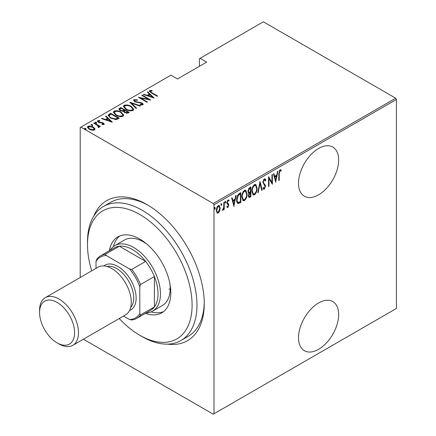 <?xml version="1.0" encoding="UTF-8"?>
<svg xmlns="http://www.w3.org/2000/svg" width="436" height="436" viewBox="0 0 436 436"><rect width="100%" height="100%" fill="white"/><g stroke="black" fill="none" stroke-linecap="round" stroke-linejoin="round"><path stroke-width="0.65" d="M93.735 216.169A80.845 46.674 60 0 1 147.09 204.658L147.09 204.658A80.845 46.674 60 0 1 204.255 303.669A80.845 46.674 60 0 1 167.609 344.124M119.23 318.531A73.962 42.701 -120 0 0 139.793 335.268A73.962 42.701 -120 0 0 139.793 335.273A73.962 42.701 -120 0 0 192.091 305.075A73.962 42.701 -120 0 0 139.793 214.49A73.962 42.701 -120 0 0 87.494 244.683L87.494 241.876A77.406 44.69 60 0 1 103.523 206.441A77.406 44.69 60 0 1 142.223 210.277A77.406 44.69 60 0 1 192.794 278.484A77.406 44.69 60 0 1 180.929 340.511L188.227 336.298A77.406 44.69 -120 0 0 204.244 302.241M318.585 302.971A28.384 16.388 120 0 0 300.044 327.981A28.384 16.388 120 0 0 304.393 350.718A28.384 16.388 120 0 0 318.585 349.318A28.384 16.388 120 0 0 337.126 324.308A28.384 16.388 120 0 0 332.777 301.565A28.384 16.388 120 0 0 318.585 302.971M318.585 148.48A28.384 16.388 120 0 0 300.044 173.49A28.384 16.388 120 0 0 304.393 196.233A28.384 16.388 120 0 0 318.585 194.827A28.384 16.388 120 0 0 337.126 169.817A28.384 16.388 120 0 0 332.777 147.074A28.384 16.388 120 0 0 318.585 148.48M80.197 277.509L80.197 127.552L80.927 127.132L213.259 203.53L395.697 98.204L396.428 99.463L396.428 308.448L213.989 413.78L213.989 204.795L213.259 203.53M219.69 210.997L218.24 213.019L217.226 213.095L216.278 210.419C216.185 208.582 216.839 206.975 218.24 205.585L219.264 205.498L220.207 208.146L219.69 210.997L219.286 210.762M224.246 202.244L224.246 209.427L223.81 209.678L223.81 208.621L222.823 210.375L222.393 210.381L223.717 207.427L223.81 202.495L224.246 202.244M228.268 204.735L227.042 203.688L226.867 202.68L227.974 199.966L229.047 200.32L228.747 201.154L227.984 200.843L227.303 202.391L227.429 203.002L228.66 204.015L228.829 205.024L227.854 207.471L227.298 207.465L226.867 207.018L227.172 206.228L227.87 206.582L228.393 205.312L227.543 204.212M227.172 206.228L227.87 206.582M228.704 199.939L229.047 200.32L228.562 200.037L228.306 200.756M228.747 201.154L227.341 200.68M226.818 202.113L226.943 202.724L228.17 203.498M240.35 201.77L240.35 202.217L237.729 203.378L238.214 203.656C237.075 203.072 236.568 201.803 236.688 199.852C236.481 197.383 237.342 195.29 239.271 193.568L240.835 192.663L240.835 202.495L237.822 203.53M248.335 192.995L248.934 193.295L247.931 191.36L249.528 187.649L250.88 186.87L250.88 196.696L248.94 197.437L248.367 195.71L248.934 193.295L248.547 193.175M260.047 181.572L262.232 190.145L261.758 190.418L259.992 183.502L258.232 192.456L257.758 192.728L260.047 181.572M271.944 174.705L272.386 174.455L272.386 184.281L269.001 178.488L269.001 186.237L268.565 186.488L268.565 176.656L271.944 182.439L271.944 174.705M279.258 173.773L279.258 180.313L278.822 180.564L278.822 173.926L280.005 169.8L281.225 170.231L280.958 171.141L279.972 170.83L279.258 173.773L278.827 173.523M280.958 171.141L279.972 170.83M396.428 99.463L213.989 204.795M275.765 182.33L273.476 173.822L273.95 173.55L274.647 176.297L276.773 175.07L277.476 171.512L277.95 171.239L275.623 182.243M264.314 178.858L265.061 178.815L265.835 180.128L265.41 180.875L264.309 179.872L263.322 182.106L263.502 182.967L265.23 184.875L265.508 186.21L264.303 189.202L263.655 189.235L262.995 188.292L263.404 187.453L264.358 188.161L265.072 186.504L262.886 182.346L264.314 178.858M263.818 179.588L264.783 179.861L263.818 179.588L263.426 179.954M263.262 187.747L264.358 188.161M257.104 188.145C257.251 190.641 256.384 192.875 254.515 194.854L253.153 194.952L251.861 191.219C251.714 188.723 252.586 186.499 254.471 184.542L255.801 184.444L257.104 188.145L256.651 187.889M247.059 193.944C247.207 196.434 246.345 198.669 244.471 200.647L243.108 200.751L241.822 197.018C241.675 194.521 242.547 192.298 244.433 190.336L245.762 190.243L247.059 193.944L246.607 193.682M233.963 206.468L231.669 197.96L232.143 197.682L232.846 200.429L234.971 199.203L235.669 195.65L236.143 195.377L233.816 206.381M225.052 202.838L225.445 203.062L225.009 202.495L225.445 201.427L225.886 201.993L225.221 203.078M221.014 205.171L221.406 205.394L220.97 204.827L221.406 203.754L221.848 204.326L221.183 205.411M214.468 208.948L214.861 209.176L214.425 208.61L214.861 207.536L215.297 208.103L214.632 209.193M395.697 98.204L263.366 21.8L199.388 58.735L199.388 66.321M94.846 128.587L95.004 129.176L94.432 130.015L91.963 130.255L89.233 129.279L87.407 127.143L87.99 126.298C89.892 125.775 91.615 126.015 93.162 127.012L94.846 128.587L94.961 129.438M94.105 122.892L100.329 126.484L99.888 126.74L98.972 126.211L99.01 127.372L98.367 127.497L97.953 126.969L98.498 126.587L98.329 127.448L97.806 125.639L93.669 123.148L94.105 122.892L94.105 123.399M99.288 126.925L99.01 127.372M98.498 121.115L98.819 122.085L103.386 122.957L104.046 124.467L102.171 124.527L101.942 124.042L103.441 123.791L103.441 124.353L102.983 123.23L98.411 122.358L97.392 121.175L97.719 120.679L99.642 120.543L99.915 121.05L98.498 121.115L98.285 121.987M104.335 124.031L104.046 124.467M109.131 114.221L110.695 113.316L119.208 118.232L116.276 119.568L110.695 118.107L108.161 115.382L109.131 114.221L109.131 114.782L110.695 113.878L110.695 113.316M120.739 107.518L129.252 112.434L128.298 112.984L124.631 112.662L123.383 111.294L120.205 110.613L118.854 109.044L120.739 107.518L121.126 108.302M129.906 102.226L140.605 105.877L140.13 106.155L131.492 103.201L136.604 108.188L136.13 108.46L129.906 102.395M141.804 95.353L142.24 95.103L150.758 100.018L140.659 98.095L147.373 101.97L146.937 102.226L138.419 97.31L148.502 99.223L141.804 95.353M150.48 91.102C150.333 91.767 150.829 92.328 151.968 92.775L157.63 96.045L157.194 96.302L151.445 92.982L149.281 91.091L149.641 90.579L151.848 90.437L152.235 90.971L150.3 91.38L150.671 92.519M80.927 127.132L170.928 75.166L177.496 78.96L206.691 62.108L200.119 58.315M154.137 98.062L143.335 94.47L143.809 94.198L147.237 95.37L149.363 94.143L147.33 92.165L147.809 91.887L154.137 98.062M133.956 99.637L137.335 99.833L137.34 100.329L134.817 100.144L134.511 100.623L135.28 101.544L142.109 102.967L143.242 104.264L142.894 104.809L140.147 104.733L140.032 104.193L142.071 104.275L142.305 103.942L142.071 104.836L141.711 103.239L134.833 101.79L133.547 100.247L133.956 99.637L133.956 100.198L135.656 100.002M131.181 106.362L133.808 109.365L133.105 110.461C130.462 111.147 128.086 110.799 125.982 109.409L123.383 106.395L124.113 105.316C126.734 104.645 129.094 104.994 131.181 106.362L131.181 106.885M121.137 112.161L123.764 115.164L123.061 116.259C120.418 116.946 118.042 116.597 115.938 115.208L113.338 112.194L114.069 111.115C116.695 110.444 119.05 110.793 121.137 112.161L121.137 112.679M112.335 122.2L101.528 118.608L102.002 118.336L105.43 119.508L107.556 118.276L105.528 116.298L106.003 116.025L112.335 122.2M96.34 122.293L96.618 122.957L95.468 122.799L95.195 122.14L96.34 122.293L96.618 123.519M92.301 124.625L92.579 125.29L91.429 125.132L91.157 124.467L92.301 124.625L92.579 125.851M85.756 128.407L86.028 129.067L84.884 128.914L84.606 128.249L85.756 128.407L86.028 129.634M213.989 413.78L213.259 414.2L83.39 339.224M148.322 205.383A77.406 44.69 -120 0 0 110.82 202.228L103.523 206.441M149.357 91.391L149.641 90.579M149.641 91.14L151.848 90.999M151.848 90.961L151.848 90.437M143.809 94.634L143.809 94.198M147.237 95.806L147.237 95.37M147.373 95.855L149.363 94.705L149.363 94.143M147.695 92.514L147.809 91.887M147.809 92.448L153.412 97.915M148.333 95.746L152.442 97.146L150.011 94.776L148.333 95.746L148.333 96.182M152.442 97.588L152.442 97.146M142.24 95.604L142.24 95.103M148.502 99.277L149.466 99.833M140.659 98.601L140.659 98.095M139.7 98.046L140.659 98.236M148.502 99.642L148.502 99.223M137.335 100.324L137.335 99.833M134.511 100.623L134.86 101.806M135.28 102.019L135.28 101.544M136.294 102.367L136.294 101.92M140.534 102.836L140.534 102.378M142.082 103.512L142.109 102.967M142.109 103.528L143.177 104.531M141.395 104.972L142.071 104.836M133.601 100.547L133.956 100.198M130.528 102.994L131.492 103.327M136.245 108.395L131.492 103.763L131.492 103.201M131.585 107.169L133.776 109.638M123.415 106.7L124.113 105.316M124.113 105.877L126.364 105.458M126.418 109.649L126.418 109.158C128.13 110.27 130.059 110.537 132.212 109.97L132.811 109L130.746 106.613C129.045 105.512 127.132 105.245 125.007 105.812L124.369 107.354L125.601 109.18M130.626 110.886L132.212 110.531L132.811 109M132.212 110.531L132.212 109.97M124.369 106.793L126.418 109.158M124.342 110.161L125.165 110.635M127.944 112.237L128.767 112.711M118.908 109.332L119.388 108.297M119.388 108.858L120.739 108.079M122.843 111.344L124.342 110.662L124.342 110.101L121.175 108.275L120.527 108.646L119.84 109.382L120.647 110.363L123.028 110.744L124.342 110.101M119.84 109.382L120.227 110.624M126.62 113.344L127.944 112.744L127.944 112.183L125.214 110.602L124.914 110.777L124.265 111.469L125.056 112.401L127.345 112.526L127.944 112.183M124.265 111.469L124.625 112.662M127.345 113.088L127.345 112.526M125.056 112.886L125.056 112.401M123.028 111.305L123.028 110.744M120.647 110.842L120.647 110.363M121.54 112.968L123.731 115.436M113.371 112.499L114.069 111.115M114.069 111.676L116.319 111.256M116.379 115.447L116.379 114.957C118.091 116.063 120.02 116.336 122.167 115.769L122.767 114.799L120.707 112.412C119.001 111.311 117.088 111.044 114.962 111.605L114.325 113.153L115.562 114.979M120.581 116.684L122.167 116.33L122.767 114.799M122.167 116.33L122.167 115.769M114.325 112.592L116.379 114.957M110.695 113.878L111.082 114.101M117.9 118.036L118.723 118.51M108.199 115.682L109.131 114.782M114.951 119.584L117.54 118.745L117.9 117.976L111.131 114.069L109.207 115.763L110.275 117.851M115.731 119.513L115.731 118.952L117.9 117.976M111.136 118.347L111.136 117.856L115.731 118.952M109.305 115.377C109.169 116.358 109.779 117.186 111.136 117.856M102.002 118.772L102.002 118.336M105.43 119.944L105.43 119.508M105.567 119.987L107.556 118.843L107.556 118.276M105.888 116.652L106.003 116.025M106.003 116.586L111.605 122.053M106.526 119.878L110.64 121.284L108.204 118.914L106.526 119.878L106.526 120.314M110.64 121.72L110.64 121.284M97.468 121.47L97.719 120.679M97.719 121.241L98.776 121.012M99.642 121.012L99.642 120.543M98.498 121.677L98.819 122.647M98.819 122.56L98.819 122.085M99.539 122.805L99.539 122.353M100.754 122.925L100.754 122.391M102.258 122.974L102.258 122.505M103.288 123.464L103.386 122.957M103.386 123.519L104.248 124.293M95.195 122.701L96.34 122.859M97.501 125.415L98.972 126.266M99.217 127.187L98.972 126.211M91.157 125.028L92.301 125.187M87.451 127.437L87.99 126.298M87.99 126.86L89.385 126.522M93.162 127.546L93.162 127.012M93.162 127.574L94.846 129.149M89.663 129.514L89.663 129.023L93.669 129.574L94.105 128.914L92.715 127.263L88.759 126.74L88.295 127.993L89.064 129.181M93.053 130.348L93.669 130.135L94.105 128.914M93.669 130.135L93.669 129.574M88.295 127.432L89.663 129.023M84.606 128.811L85.756 128.969M278.822 180.063L279.258 180.313M280.506 169.697L281.225 170.231M280.74 169.947L280.479 170.83M280.473 170.858L279.819 170.498M279.481 170.547L279.193 170.841M273.59 173.757L274.162 176.013L274.647 176.297M276.637 175.147L276.446 176.144M275.607 180.406L275.405 181.409M276.549 176.204L276.064 175.926L274.386 176.891L275.225 180.188L275.71 180.466L276.549 176.204L274.871 177.174L275.71 180.466M274.386 176.891L274.871 177.174M271.895 182.406L271.895 183.638M268.565 178.237L269.001 178.488M268.565 185.987L269.001 186.237M268.565 177.011L271.944 182.439M264.805 178.733L265.835 180.128M265.35 179.85L265.126 180.237M262.908 181.867L263.322 182.106M262.837 181.823L263.017 182.684L263.502 182.967M263.017 182.684L265.23 184.875M264.739 184.597L265.023 185.932L265.508 186.21M264.581 187.976L263.813 188.919L264.303 189.202M263.813 188.919L263.42 189.028M259.812 182.281L261.747 189.862L262.232 190.145M259.616 183.284L259.992 183.502M257.856 192.232L258.232 192.456M255.55 192.712L254.03 194.57L254.515 194.854M254.03 194.57L252.913 194.778M255.556 184.341L256.608 187.436M251.872 190.723L252.297 190.968L253.332 193.9L254.493 193.857C256.052 192.26 256.777 190.445 256.668 188.401L255.616 185.464L255.125 185.186L254.008 185.256L252.973 186.325M251.872 191.66L253.332 193.9M254.008 185.256L254.493 185.54C252.913 187.109 252.182 188.919 252.297 190.968M255.616 185.464L254.493 185.54M250.395 187.148L250.395 188.101M250.395 191.813L250.395 192.761M250.395 195.971L250.88 196.696M250.395 196.418L249.441 196.968L249.926 197.252M249.441 196.968L248.716 197.225M247.882 190.826L248.743 192.085M247.953 190.864L249.234 192.363L250.444 191.78L250.444 188.129L249.959 187.845L248.444 188.946M248.367 195.682L249.12 196.413L250.444 195.944L250.444 192.788L248.809 195.442L249.12 196.413M250.444 192.788L249.959 192.51L248.907 193.279M248.389 195.203L248.809 195.442M249.659 192.679L250.144 192.963M248.335 192.014L249.234 192.363M249.31 188.221L249.795 188.499L248.367 191.11M250.444 188.129L249.795 188.499M245.506 198.511L243.986 200.369L244.471 200.647M243.986 200.369L242.874 200.576M245.512 190.14L246.563 193.235M241.833 196.522L242.258 196.767L243.288 199.699L244.449 199.655C246.008 198.058 246.732 196.244 246.623 194.2L245.572 191.262L245.087 190.984L243.964 191.055L242.928 192.123M241.827 197.454L243.288 199.699M243.964 191.055L244.449 191.333C242.874 192.908 242.144 194.718 242.258 196.767M245.572 191.262L244.449 191.333M240.35 192.946L240.35 193.895M240.35 202.217L240.835 202.495M239.331 202.805L239.816 203.083M236.699 200.375L238.029 202.462L240.4 201.737L240.4 193.927L238.356 195.355L237.13 199.601C237.02 201.225 237.473 202.217 238.47 202.577M240.4 193.927L239.914 193.644L239.326 193.982L237.462 195.671M236.699 199.356L237.13 199.601M237.871 195.077L238.356 195.355M231.783 197.895L232.355 200.151L232.846 200.429M234.835 199.285L234.639 200.277M233.8 204.539L233.603 205.541M234.748 200.342L234.257 200.059L232.579 201.029L233.418 204.321L233.909 204.604L234.748 200.342L233.069 201.312L233.909 204.604M232.579 201.029L233.069 201.312M227.941 206.528L227.369 207.187L227.854 207.471M227.369 207.187L227.063 207.269M227.783 204.451L227.238 204.021L227.783 204.451M228.262 200.876L227.499 200.56M226.894 202.157L227.303 202.391M226.943 202.724L228.66 204.015M228.17 203.732L228.344 204.74L228.829 205.024M224.96 201.143L225.886 201.993M225.396 201.71L224.96 202.784M223.761 207.002L223.761 208.593M223.81 209.176L224.246 209.427M223.505 208.446L223.81 208.621M222.889 209.454L222.502 209.972M222.453 210.163L222.823 210.375M220.921 203.476L221.848 204.326M221.357 204.043L220.921 205.116M218.725 211.722L217.755 212.741L218.24 213.019M217.755 212.741L216.992 212.91M219.019 205.405L219.717 207.672M219.744 207.879L220.207 208.146M216.294 209.918L217.46 212.185L218.245 212.136L219.771 208.392L219.074 206.413L217.755 206.184L217.253 206.62M216.283 210.621L217.46 212.185M217.755 206.184L218.245 206.468L216.714 210.157M219.074 206.413L218.245 206.468M214.37 207.258L215.297 208.103M214.812 207.825L214.37 208.893M139.793 335.273L142.223 336.674A77.406 44.69 60 0 0 180.929 340.511M146.97 244.182A37.839 21.849 -120 0 0 143.444 241.876A37.839 21.849 -120 0 0 124.522 240.002L114.793 245.621A37.839 21.849 60 0 1 133.71 247.49A37.839 21.849 60 0 1 158.431 280.839A37.839 21.849 60 0 1 152.633 311.162A37.839 21.849 60 0 1 146.131 312.928M119.764 235.974A43.862 25.326 -120 0 0 113.393 246.553M109.289 250.782A43.862 25.326 60 0 1 117.862 236.895A43.862 25.326 60 0 1 139.793 239.064A43.862 25.326 60 0 1 168.449 277.716A43.862 25.326 60 0 1 161.723 312.863A43.862 25.326 60 0 1 145.411 313.342M87.494 244.683A73.962 42.701 -120 0 0 91.707 270.865M168.983 288.926A37.839 21.849 -120 0 0 170.176 289.58M151.123 311.904A43.862 25.326 -120 0 0 163.473 311.68M152.633 311.162L162.361 305.543A37.839 21.849 -120 0 0 169.969 284.01M136.691 318.378A36.123 20.857 60 0 1 131.786 319.975L129.574 319.539A35.087 20.258 -120 0 0 139.793 313.642L140.523 314.928A36.123 20.857 60 0 1 136.691 318.378L150.556 310.377A36.123 20.857 -120 0 0 154.388 306.922A36.123 20.857 -120 0 0 154.388 276.538A36.123 20.857 -120 0 0 145.651 261.409A36.123 20.857 -120 0 0 132.495 249.599A36.123 20.857 -120 0 0 119.339 246.215A36.123 20.857 -120 0 0 114.434 247.812L100.569 255.818A36.123 20.857 60 0 1 105.474 254.221L106.226 255.496A35.087 20.258 -120 0 0 96.007 261.398L96.007 268.38M139.793 313.642L139.793 286.675A35.087 20.258 -120 0 0 129.574 268.979L131.786 269.415L145.651 261.409L119.339 246.215L105.474 254.221M110.014 250.362A37.839 21.849 60 0 1 114.793 245.621M140.523 314.928L154.388 306.922L154.388 276.538L140.523 284.545L139.793 286.675M123.53 316.051L129.574 319.539M129.574 268.979L106.226 255.496M96.007 261.398L96.738 259.267A36.123 20.857 60 0 1 100.569 255.818M131.786 269.415A36.123 20.857 60 0 1 140.523 284.545M59.034 343.977L57.083 342.854A24.77 14.301 -120 0 0 74.6 332.744A24.77 14.301 -120 0 0 57.083 302.404A24.77 14.301 -120 0 0 39.572 312.519A24.77 14.301 -120 0 0 57.083 342.854L59.034 343.977A27.523 15.892 60 0 0 72.79 345.339A27.523 15.892 60 0 0 77.009 323.289A27.523 15.892 60 0 0 59.034 299.036A27.523 15.892 60 0 0 45.273 297.674A27.523 15.892 60 0 0 39.572 310.269L39.572 312.519M106.962 266.467A24.084 13.903 60 0 1 116.684 268.56A24.084 13.903 60 0 1 131.776 287.825A24.084 13.903 60 0 1 130.664 307.516M103.893 265.933A25.8 14.895 60 0 1 117.9 266.451A25.8 14.895 60 0 1 135.051 290.24A25.8 14.895 60 0 1 129.596 310.443M45.273 297.674L98.056 267.197A27.523 15.892 60 0 1 111.818 268.56A27.523 15.892 60 0 1 129.797 292.812A27.523 15.892 60 0 1 125.579 314.863L72.79 345.339M151.968 93.282L151.968 92.775M138.555 102.683L138.555 102.188M124.047 110.831L124.047 110.27M117.54 118.745L117.54 118.183M263.922 183.73L264.407 184.014M239.326 193.982L239.816 194.265M227.412 204.124L227.728 204.304M280.62 170.912L280.135 170.629M227.494 206.571L227.009 206.293M227.908 204.397L227.418 204.113M228.431 200.833L227.946 200.549M227.75 203.29L227.265 203.007M139.793 335.268L142.223 336.674"/></g></svg>
